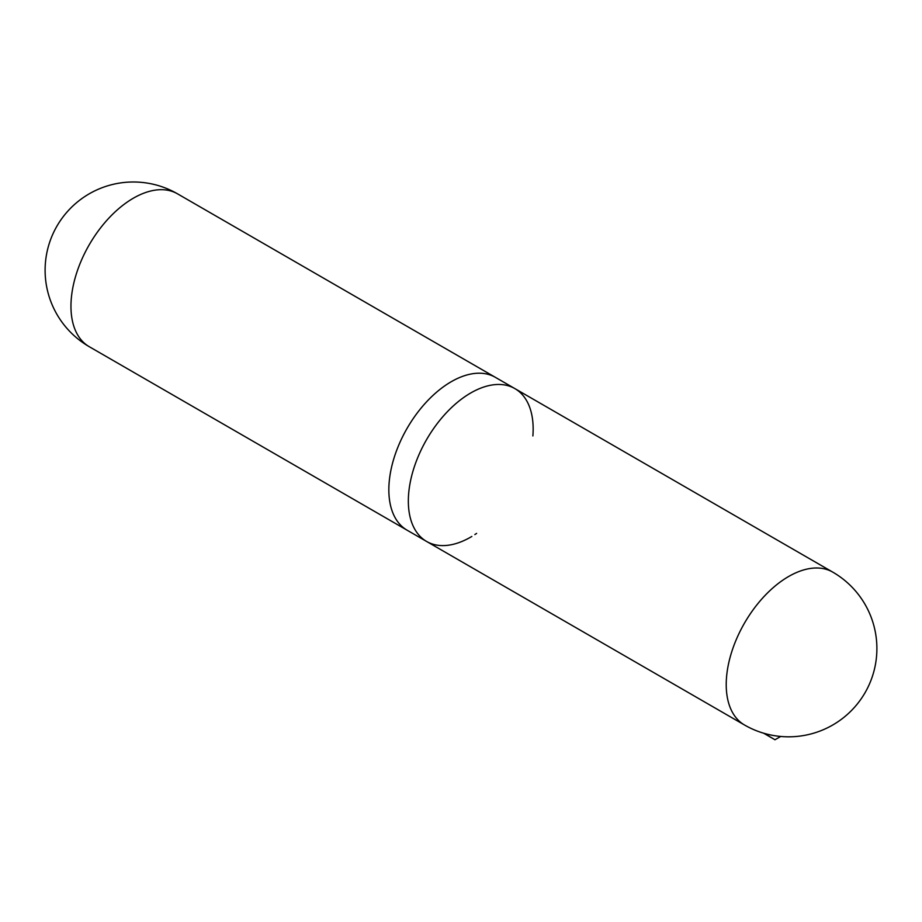 <?xml version="1.0" encoding="UTF-8"?>
<svg xmlns="http://www.w3.org/2000/svg" width="922" height="922" viewBox="0 0 922 922"><rect width="100%" height="100%" fill="white"/><g stroke="black" fill="none" stroke-linecap="round" stroke-linejoin="round"><path stroke-width="1.38" d="M532.881 435.933A88.258 50.952 120 0 0 514.879 388.6A88.258 50.952 120 0 0 470.75 392.968A88.258 50.952 120 0 0 413.091 470.739A88.258 50.952 120 0 0 426.621 541.468A88.258 50.952 -60 0 1 426.621 439.552A88.258 50.952 -60 0 1 514.879 388.6L495.379 377.34A88.258 50.952 120 0 0 407.121 428.292A88.258 50.952 120 0 0 407.121 530.208L89.238 346.684A88.258 50.952 120 0 1 70.959 306.277A88.258 50.952 120 0 1 109.488 217.465A88.258 50.952 120 0 1 177.497 193.816A88.258 88.258 0 0 0 56.934 226.12A88.258 88.258 0 0 0 89.238 346.684M780.704 736.459L774.976 739.755L763.6 733.186M774.976 739.755L764.073 733.324M514.879 388.6L832.762 572.124A88.258 50.952 -60 0 0 764.753 595.773A88.258 50.952 -60 0 0 726.225 684.585A88.258 50.952 -60 0 0 744.503 724.992L426.621 541.468A88.258 50.952 120 0 0 471.834 536.454M474.842 534.576A88.258 50.952 120 0 0 476.616 533.389M177.497 193.816L495.379 377.34A88.258 50.952 120 0 0 451.25 381.708A88.258 50.952 120 0 0 393.59 459.49A88.258 50.952 120 0 0 407.121 530.208L426.621 541.468M744.503 724.992A88.258 88.258 0 0 0 865.067 692.687A88.258 88.258 0 0 0 832.762 572.124"/></g></svg>
